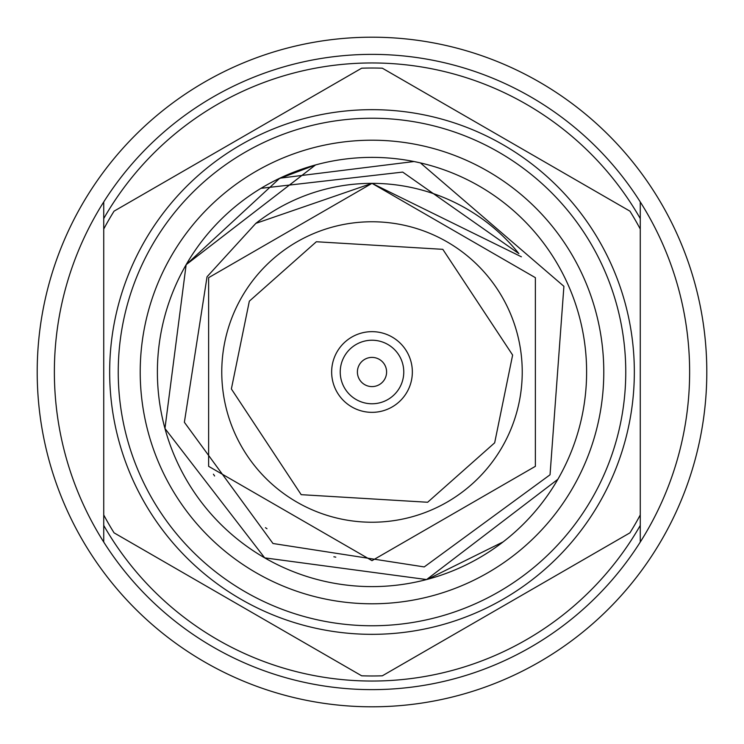 <?xml version="1.0" encoding="UTF-8"?>
<svg xmlns="http://www.w3.org/2000/svg" width="744" height="744" viewBox="0 0 744 744"><rect width="100%" height="100%" fill="white"/><g stroke="black" fill="none" stroke-linecap="round" stroke-linejoin="round"><path stroke-width="1.12" d="M502.107 447.116A150.232 150.232 0 0 1 296.884 502.107A150.232 150.232 0 0 1 241.893 296.884A150.232 150.232 0 0 1 447.116 241.893A150.232 150.232 0 0 1 502.107 447.116M103.732 201.94A317.632 317.632 0 0 1 640.268 201.94A317.632 317.632 0 0 1 640.268 542.06A317.632 317.632 0 0 1 103.732 542.06A317.632 317.632 0 0 1 103.732 201.94L103.732 525.431A309.048 309.048 0 0 0 640.268 525.431L640.268 218.569A309.048 309.048 0 0 0 103.732 218.569L103.732 201.94M171.269 256.103A231.784 231.784 0 0 1 603.784 372A231.784 231.784 0 0 1 256.103 572.731A231.784 231.784 0 0 1 171.269 256.103M557.861 479.303L426.6 579.557L264.697 557.861L164.954 428.488L186.14 264.697L164.954 428.488L264.697 557.861L426.6 579.557L557.861 479.303A214.616 214.616 0 0 0 427.549 164.694A214.616 214.616 0 0 0 264.697 557.861A214.616 214.616 0 0 0 557.861 479.303L426.6 579.557L264.697 557.861L164.954 428.488L186.14 264.697L315.521 164.945L277.67 179.23M503.139 541.892L427.493 579.316L503.139 541.892M413.971 161.532L279.772 178.207L186.149 264.669L315.521 164.945L186.14 264.697L315.521 164.945M420.425 162.917L563.906 286.319L550.039 474.793L424.229 566.928L272.983 543.501L184.373 422.276L207.046 276.768L255.815 223.377A188.65 188.65 0 0 1 518.884 253.62L402.69 172.087L260.995 188.325M152.241 245.12A253.751 253.751 0 0 1 498.88 152.241A253.751 253.751 0 0 1 591.759 498.88A253.751 253.751 0 0 1 245.12 591.759A253.751 253.751 0 0 1 152.241 245.12M599.19 503.167A262.334 262.334 0 0 0 503.167 144.81A262.334 262.334 0 0 0 144.81 240.833A262.334 262.334 0 0 0 240.833 599.19A262.334 262.334 0 0 0 599.19 503.167M640.268 514.95A303.98 303.98 0 0 1 629.926 532.853L382.342 675.803A303.98 303.98 0 0 1 361.658 675.803L114.074 532.853A303.98 303.98 0 0 1 103.732 514.95L103.732 229.05A303.98 303.98 0 0 1 114.074 211.147L361.658 68.197A303.98 303.98 0 0 1 382.342 68.197L629.926 211.147A303.98 303.98 0 0 1 640.268 229.05L640.268 514.95M337.06 351.828A40.343 40.343 0 0 1 392.172 337.06A40.343 40.343 0 0 1 406.94 392.172A40.343 40.343 0 0 1 351.828 406.94A40.343 40.343 0 0 1 337.06 351.828M344.491 356.116A31.759 31.759 0 0 1 387.884 344.491A31.759 31.759 0 0 1 399.509 387.884A31.759 31.759 0 0 1 356.116 399.509A31.759 31.759 0 0 1 344.491 356.116M359.361 364.7A14.592 14.592 0 0 1 379.301 359.361A14.592 14.592 0 0 1 384.639 379.301A14.592 14.592 0 0 1 364.7 384.639A14.592 14.592 0 0 1 359.361 364.7M213.426 474.198L214.607 476.002M265.459 527.691L266.966 528.714M333.87 556.763L335.777 557.144M521.386 256.792L372 183.35L208.627 277.67M208.627 466.33L372 560.651L535.373 466.33L535.373 277.67L372 183.35L208.627 277.67L208.627 466.33L372 560.651L535.373 466.33L535.373 277.67L372 183.35L208.627 277.67L208.627 466.33L372 560.651L535.373 466.33L535.373 277.67L372 183.35L208.627 277.67L208.627 466.33L372 560.651L535.373 466.33L535.373 277.67L372 183.35L208.627 277.67L208.627 466.33L372 560.651L535.373 466.33L535.373 277.67L372 183.35L255.815 223.377M640.268 542.06L640.268 525.431L640.268 542.06M103.732 525.431L103.732 542.06L103.732 525.431M640.268 218.569L640.268 201.94L640.268 218.569M372 37.2A334.8 334.8 0 0 1 706.8 372A334.8 334.8 0 0 1 372 706.8A334.8 334.8 0 0 1 37.2 372A334.8 334.8 0 0 1 372 37.2M494.667 442.82L427.642 502.256L301.181 494.667L231.375 388.945L249.333 301.181L316.358 241.744L442.82 249.333L512.625 355.055L494.667 442.82"/></g></svg>
